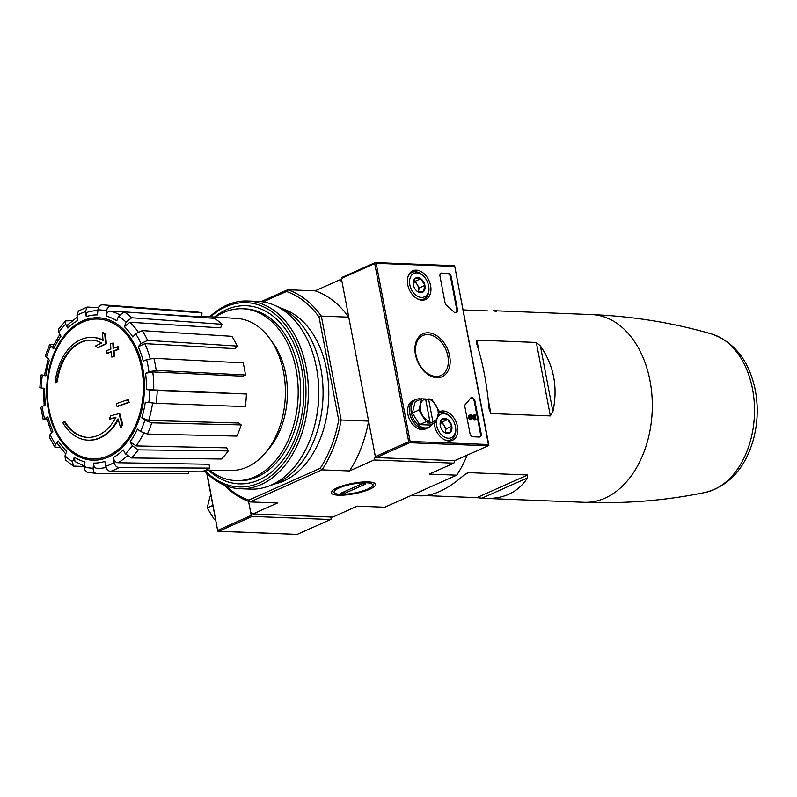 <?xml version="1.0" encoding="UTF-8"?>
<svg xmlns="http://www.w3.org/2000/svg" width="797" height="797" viewBox="0 0 797 797"><rect width="100%" height="100%" fill="white"/><g stroke="black" fill="none" stroke-linecap="round" stroke-linejoin="round"><path stroke-width="1.2" d="M463.057 309.923L488.073 310.92M496.471 311.248L494.967 311.189M426.315 488.72A93.936 64.398 92.3 0 1 417.429 492.685M476.596 343.417C482.852 362.615 487.027 384.503 489.119 409.07L490.892 413.553L550.358 415.904L552.909 411.591C558.069 387.302 553.895 365.425 540.386 345.938L536.351 342.461L476.875 340.11L476.207 341.983L476.596 343.417M482.016 498.155L485.762 498.414C504.352 498.872 518.249 492.038 527.484 477.901L527.704 474.972L476.845 497.637L482.016 498.155L527.484 477.901M425.777 495.614L476.845 497.637M527.704 474.972L468.238 472.631L463.695 475.381C447.675 489.248 433.329 496.073 420.667 495.844L411.172 495.465M263.07 301.894L286.452 291.483L287.687 289.759A108.85 74.619 92.3 0 1 321.33 316.1L319.039 316.997L338.695 420.039L341.156 420.019L321.33 316.1L348.767 317.176L342.003 281.71L339.681 279.896L315.124 290.845L287.687 289.759L261.037 301.635M338.695 420.039A107.137 73.444 92.3 0 1 320.175 468.307L248.813 500.098L250.069 501.921L322.048 469.861A108.85 74.619 92.3 0 0 341.156 420.019L368.593 421.105L375.357 456.571A1.026 0.707 66 0 0 376.294 457.588L454.599 460.676A1.026 0.707 66 0 0 455.017 460.487M55.142 382.65A187.395 43.735 -10.8 0 1 56.587 381.733L57.334 381.763A187.395 43.735 -10.8 0 0 55.89 382.68L55.142 382.65A51.426 35.257 92.3 0 1 92.053 337.4A51.426 35.257 92.3 0 1 103.052 340.449A185.382 123.585 59.6 0 1 102.464 332.528L103.211 332.558A179.614 48.567 -162.4 0 0 105.533 334.102A184.844 123.226 -120.4 0 0 106.409 343.776A185.552 54.296 -14.5 0 0 98.439 347.612L97.692 347.582A185.552 54.296 -14.5 0 1 105.662 343.746L106.409 343.776M92.053 337.4L92.801 337.42A51.426 35.257 92.3 0 1 103.022 340.08M57.334 381.763A48.677 33.374 92.3 0 1 91.775 340.13M56.587 381.733A48.677 33.374 92.3 0 1 91.396 340.11A48.677 33.374 92.3 0 1 101.717 342.959A185.043 54.136 165.5 0 0 95.411 346.067A183.669 49.663 17.6 0 0 97.692 347.582M105.662 343.746A184.844 123.226 -120.4 0 1 104.786 334.073L105.533 334.102M104.786 334.073A179.614 48.567 -162.4 0 1 102.464 332.528M87.999 440.163A51.426 35.257 92.3 0 0 118.006 418.833A185.382 131.126 72.7 0 0 120.546 427.322A179.614 112.317 -46.7 0 1 121.941 424.014A184.844 130.748 -107.3 0 1 119.002 413.673A185.552 31.99 172.8 0 0 110.703 415.795A183.669 114.858 133.3 0 0 109.328 419.043A185.043 31.9 -7.2 0 1 115.904 417.329A48.677 33.374 92.3 0 1 87.55 437.404A48.677 33.374 92.3 0 1 64.208 421.683A187.395 43.735 169.2 0 0 62.754 422.599A51.426 35.257 92.3 0 0 87.999 440.163L88.746 440.193A51.426 35.257 92.3 0 0 118.275 419.78M64.208 421.683L64.956 421.713A48.677 33.374 92.3 0 0 87.929 437.414M120.546 427.322L121.303 427.351A179.614 112.317 -46.7 0 1 122.688 424.044A184.844 130.748 -107.3 0 1 119.749 413.703L119.002 413.673M121.941 424.014L122.688 424.044M109.328 419.043L110.076 419.073A185.043 31.9 -7.2 0 1 115.774 417.588M116.242 403.73A185.352 127.819 66 0 0 117.049 406.36L117.797 406.39A186.289 43.476 -10.8 0 1 129.144 402.445A182.254 125.687 -114 0 1 128.337 399.805L127.59 399.775A186.697 43.566 169.2 0 0 116.242 403.73M117.049 406.36A186.289 43.476 -10.8 0 1 128.397 402.415L129.144 402.445M128.397 402.415A182.254 125.687 -114 0 1 127.59 399.775M106.629 353.3A186.697 43.566 -10.8 0 1 111.072 351.716A184.237 127.052 66 0 0 111.55 356.936A187.395 43.735 -10.8 0 1 113.822 356.149A183.619 126.623 -114 0 1 113.343 350.929A186.697 43.566 -10.8 0 1 117.976 349.355A182.254 125.687 -114 0 1 117.777 346.745A186.289 43.476 169.2 0 0 113.144 348.319A183.619 126.623 -114 0 1 112.845 343.108A185.352 43.257 169.2 0 0 110.574 343.896A184.237 127.052 66 0 0 110.873 349.106A186.289 43.476 169.2 0 0 106.429 350.69A185.352 127.819 66 0 0 106.629 353.3L107.376 353.33A186.697 43.566 -10.8 0 1 111.092 352.005M111.55 356.936L112.297 356.966A187.395 43.735 -10.8 0 1 114.569 356.179A183.619 126.623 -114 0 1 114.091 350.959A186.697 43.566 -10.8 0 1 118.723 349.385A182.254 125.687 -114 0 1 118.534 346.775L117.777 346.745M113.822 356.149L114.569 356.179M113.343 350.929L114.091 350.959M117.976 349.355L118.723 349.385M113.871 348.07A183.619 126.623 -114 0 1 113.602 343.138L112.845 343.108M102.205 304.833A84.372 57.842 92.3 0 1 104.138 304.932L102.205 304.833C99.854 304.982 98.429 306.646 97.931 309.814L97.493 314.895A74.131 50.819 92.3 0 0 86.285 316.578L85.359 311.697L87.232 307.044L78.405 310.979L76.96 315.433L77.897 320.314A74.131 50.819 92.3 0 0 67.855 328.105L65.693 324.17L65.593 320.892L58.579 329.151L58.829 332.259L60.98 336.195A74.131 50.819 92.3 0 0 53.638 348.897L49.534 344.782L45.21 356.05L49.334 360.105A74.131 50.819 92.3 0 0 45.798 375.795L42.321 375.317C40.378 375.028 40.488 374.919 42.639 374.988C40.488 374.919 40.378 375.028 42.321 375.317A79.232 54.316 92.3 0 0 41.245 387.94L44.722 388.418A74.131 50.819 92.3 0 0 45.539 404.707L40.836 407.317L43.148 419.461L47.093 420.059M43.148 419.461L47.85 416.821L46.535 417.957L51.606 432.731M47.85 416.821A74.131 50.819 92.3 0 0 52.891 431.217L50.121 434.485L49.304 437.045L54.734 446.948L60.343 447.745M54.734 446.948L55.461 444.248L58.231 440.98L57.504 443.69L65.713 453.981M58.231 440.98A74.131 50.819 92.3 0 0 66.729 451.311L65.005 455.834L65.424 459.909L73.304 466.086L85.707 466.544M73.304 466.076L72.567 461.752L74.3 457.239L75.048 461.573L84.602 466.185M74.3 457.239A74.131 50.819 92.3 0 0 84.97 461.911L84.532 467.002C84.492 470.18 85.628 471.944 87.939 472.282M87.291 472.203L96.576 473.468C94.265 473.129 93.129 471.366 93.169 468.188L93.608 463.097C93.568 466.255 94.684 468.018 96.975 468.377L97.124 468.387A79.272 54.345 92.3 0 1 96.975 468.377L97.124 468.387A79.272 54.345 92.3 0 0 106.071 467.45M93.608 463.097A74.131 50.819 92.3 0 0 104.815 461.413L105.742 466.295C106.559 469.353 108.153 471.047 110.524 471.376L201.352 471.834A81.075 55.581 92.3 0 0 209.741 468.098L209.013 464.262L117.946 462.758C115.595 462.399 114.011 460.706 113.204 457.677L114.13 462.559C114.957 465.617 116.551 467.311 118.912 467.64A84.372 57.842 92.3 0 1 110.524 471.376M113.204 457.677A74.131 50.819 92.3 0 0 123.246 449.887L125.398 453.822L131.415 457.946L221.456 459.012A81.075 55.581 92.3 0 0 228.321 450.923L226.627 447.834L136.098 445.921L130.11 441.797L132.272 445.732L138.28 449.857A84.372 57.842 92.3 0 1 131.415 457.946M130.11 441.797A74.131 50.819 92.3 0 0 137.463 429.095L140.511 431.486L147.425 434.046L236.888 436.108A81.075 55.581 92.3 0 0 241.192 424.901L238.801 423.028L148.65 420.447L141.766 417.887L144.815 420.278L151.729 422.838A84.372 57.842 92.3 0 1 147.425 434.046M141.766 417.887A74.131 50.819 92.3 0 0 145.303 402.196L156.132 403.312L245.317 406.609A81.075 55.581 92.3 0 0 246.393 393.987L146.379 389.574L157.208 390.679A84.372 57.842 92.3 0 1 156.132 403.312M245.446 374.998L242.786 376.184L152.785 371.92L145.562 373.285L148.949 371.781L156.192 370.416L245.446 374.998A81.075 55.581 92.3 0 0 243.135 362.884L153.881 358.301A84.372 57.842 92.3 0 1 156.192 370.416M153.881 358.301L146.638 359.666L143.251 361.171A74.131 50.819 92.3 0 0 138.21 346.775L140.979 343.507L147.614 340.379L237.257 346.087A81.075 55.581 92.3 0 0 231.907 336.324L142.264 330.616A84.372 57.842 92.3 0 1 147.614 340.379M142.264 330.616L135.629 333.744L132.87 337.011A74.131 50.819 92.3 0 0 124.362 326.68L126.095 322.167L131.684 317.764L221.994 324.289A81.075 55.581 92.3 0 0 214.433 318.362L124.113 311.836A84.372 57.842 92.3 0 1 131.684 317.764M124.113 311.836L118.534 316.24L116.8 320.763A74.131 50.819 92.3 0 0 106.131 316.08L106.569 310.989C107.067 307.831 108.492 306.168 110.843 306.008L201.99 312.912A81.075 55.581 92.3 0 0 195.385 311.826L104.138 304.932A84.372 57.842 92.3 0 1 110.843 306.008M209.741 468.098L118.912 467.64M96.576 473.468L188.281 473.797L188.451 471.764M41.245 387.94C39.302 387.651 39.412 387.541 41.564 387.611M45.798 375.795C43.865 375.507 43.965 375.397 46.087 375.467M49.534 344.782L53.907 344.394M53.638 348.897L52.582 347.163L59.914 334.242M65.593 320.892L72.338 320.683M67.855 328.105L67.755 324.817L77.279 317.106M87.232 307.044L98.459 307.672M86.285 316.578C85.937 313.56 86.893 311.966 89.154 311.806M139.764 312.962L201.651 316.897L201.99 312.912M106.131 316.08C106.629 312.942 108.043 311.278 110.375 311.099A79.272 54.345 92.3 0 1 119.401 314.626M123.156 311.906L110.375 311.099M124.362 326.68L129.921 322.277L220.639 327.836L221.994 324.289M138.21 346.775L144.815 343.637L235.085 348.648L237.257 346.087M246.393 393.987L157.208 390.679M241.192 424.901L151.729 422.838M228.321 450.923L138.28 449.857M330.765 517.024L331.054 518.558A1.026 0.707 -114 0 1 330.496 519.514L252.191 516.426A1.026 0.707 -114 0 1 251.254 515.41L248.574 501.403L250.627 512.132L252.938 513.945L277.505 503.007L250.069 501.921A108.85 74.619 92.3 0 1 224.375 485.144M368.314 481.906A22.555 5.26 169.2 0 0 346.476 484.715A22.555 5.26 169.2 0 0 331.652 491.41A22.555 5.26 169.2 0 0 354.376 493.722A22.555 5.26 169.2 0 0 374.66 483.211A22.555 5.26 169.2 0 0 368.314 481.906M467.251 455.097A108.85 74.619 92.3 0 1 456.721 475.181L384.742 507.241L357.315 506.155L332.748 517.104L252.938 513.945M456.721 475.181L429.284 474.095L453.852 463.157L374.042 459.999L349.475 470.947A108.85 74.619 -87.7 0 0 368.593 421.105M320.175 468.307L322.048 469.861L349.475 470.947M341.664 279.976L339.681 279.896M348.767 317.176A108.85 74.619 -87.7 0 0 315.124 290.845M374.042 459.999L375.357 456.571L341.375 278.442A1.026 0.707 66 0 1 341.933 277.486M281.929 308.569A89.134 61.11 92.3 0 1 328.693 398.201A89.134 61.11 92.3 0 1 275.015 483.869M248.813 500.098A107.137 73.444 92.3 0 1 225.89 485.752M286.452 291.483A107.137 73.444 92.3 0 1 319.039 316.997M454.808 460.646L453.852 463.157M215.429 317.096A85.976 58.938 92.3 0 1 223.539 312.544A85.976 58.938 92.3 0 1 242.597 308.758A85.976 58.938 92.3 0 1 298.098 396.996A85.976 58.938 92.3 0 1 235.812 480.581A85.976 58.938 92.3 0 1 209.392 470.12M242.597 308.758L245.087 308.857A85.976 58.938 92.3 0 1 300.589 397.095A85.976 58.938 92.3 0 1 238.303 480.681L235.812 480.581M201.711 316.23L237.078 318.471A76.064 52.144 92.3 0 1 284.908 381.723A76.064 52.144 92.3 0 1 251.055 465.059A76.064 52.144 92.3 0 1 231.07 470.459L205.885 470.071M436.816 377.698A23.512 16.209 -114 0 1 415.586 343.427A23.512 16.209 -114 0 1 445.204 344.593A23.512 16.209 -114 0 1 436.816 377.698M469.971 433.409A3.427 2.361 66 0 0 473.089 436.786L479.326 437.035A3.427 2.361 66 0 0 480.093 436.886A3.427 2.361 66 0 0 481.199 433.857L474.912 400.931A3.427 2.361 66 0 0 471.027 397.703A3.427 2.361 66 0 0 470.26 398.37A59.994 41.374 66 0 1 465.518 404.189A3.427 2.361 66 0 0 464.91 406.888L469.971 433.409M416.303 270.143A15.731 10.849 66 0 0 412.607 270.87A15.731 10.849 66 0 0 409.26 289.57A15.731 10.849 66 0 0 425.399 299.602A15.731 10.849 66 0 0 430.021 283.274A15.731 10.849 66 0 0 416.303 270.143M434.265 422.978A15.731 10.849 66 0 0 452.258 440.402A15.731 10.849 66 0 0 456.88 424.084A15.731 10.849 66 0 0 443.162 410.943A15.731 10.849 66 0 0 439.466 411.68A15.731 10.849 66 0 0 438.808 412.029M448.093 273.301A3.427 2.361 66 0 1 451.212 276.679L457.488 309.605A3.427 2.361 66 0 1 456.392 312.633A3.427 2.361 66 0 1 453.752 311.836A59.994 41.374 66 0 0 446.709 305.55A3.427 2.361 66 0 1 445.045 302.76L439.984 276.23A3.427 2.361 66 0 1 441.09 273.202A3.427 2.361 66 0 1 441.857 273.062L447.416 273.61L441.179 273.361A3.427 2.361 66 0 0 440.761 273.391M487.933 445.822L409.628 442.733L410.116 441.448L488.431 444.537L488.392 445.682L454.599 460.676M453.583 265.73L454.649 265.819L488.431 444.537M409.528 442.215L408.692 441.717L374.71 263.588L375.267 262.631M375.277 262.691L376.144 263.309L454.449 266.407M456.033 312.743A3.427 2.361 66 0 0 456.811 309.903L450.534 276.977A3.427 2.361 66 0 0 447.416 273.61M479.734 437.005A3.427 2.361 66 0 0 480.511 434.156L474.235 401.24A3.427 2.361 66 0 0 470.698 397.892M470.17 414.858L469.483 415.167A2.57 1.773 66 0 0 468.766 417.847A2.57 1.773 66 0 0 470.997 419.969L471.685 419.67L471.465 418.525A1.375 0.946 66 0 1 470.658 415.954A1.375 0.946 66 0 1 471.764 416.333L474.843 419.79L476.048 419.84L475.112 414.928L474.235 414.898L474.942 418.604L472.242 415.576A2.57 1.773 66 0 0 470.17 414.858A2.57 1.773 66 0 0 469.443 417.538A2.57 1.773 66 0 0 471.685 419.67M474.235 414.898L473.557 415.197L474.006 417.548M470.36 416.213A1.375 0.946 66 0 1 471.087 416.642L474.155 420.099L476.048 419.84M474.155 420.099L474.843 419.79M435.919 376.443A21.918 15.113 -114 0 1 416.951 358.61A21.918 15.113 -114 0 1 422.599 335.676A21.918 15.113 -114 0 1 445.732 349.355A21.918 15.113 -114 0 1 440.432 375.706A21.918 15.113 -114 0 1 435.919 376.443M440.293 425.877A7.92 5.459 -114 0 1 440.273 425.737A7.92 5.459 -114 0 1 441.897 419.302A7.92 5.459 -114 0 1 447.655 419.531L451.789 426.196L450.156 432.632L444.397 432.402A7.92 5.459 -114 0 1 442.265 430.29A7.92 5.459 -114 0 1 440.293 425.877L441.897 419.302L447.655 419.531A7.92 5.459 -114 0 1 451.789 426.196A7.92 5.459 -114 0 1 450.156 432.632A7.92 5.459 -114 0 1 444.397 432.402M437.692 417.13A12.852 8.867 -114 0 1 452.138 418.943A12.852 8.867 -114 0 1 455.336 426.116A12.852 8.867 -114 0 1 448.452 438.25A12.852 8.867 -114 0 1 436.676 425.598A12.852 8.867 -114 0 1 436.457 421.205M438.968 413.165L438.569 413.334A14.565 10.052 -114 0 1 438.968 413.165A14.565 10.052 -114 0 1 451.829 418.515L452.138 418.943M455.336 426.116L455.446 426.644A14.565 10.052 -114 0 1 450.823 439.785A14.565 10.052 -114 0 1 444.049 439.536M445.125 432.641L445.304 431.934A6.854 4.732 -114 0 1 445.075 432.632M440.552 422.261A6.854 4.732 -114 0 1 444.049 425.389L441.986 422.061L440.641 422.002M444.049 425.389A6.854 4.732 -114 0 1 445.344 428.686A6.854 4.732 -114 0 1 445.304 431.934L446.121 428.716L444.049 425.389M446.121 428.716L451.789 426.196M441.986 422.061L447.655 419.531M413.434 285.067A7.92 5.459 -114 0 1 413.404 284.937A7.92 5.459 -114 0 1 415.038 278.502A7.92 5.459 -114 0 1 420.796 278.731L424.931 285.386L423.297 291.822L417.538 291.592A7.92 5.459 -114 0 1 415.406 289.48A7.92 5.459 -114 0 1 413.434 285.067L415.038 278.502L420.796 278.731A7.92 5.459 -114 0 1 424.931 285.386A7.92 5.459 -114 0 1 423.297 291.822A7.92 5.459 -114 0 1 417.538 291.592M409.817 284.788A12.852 8.867 -114 0 1 414.012 273.391A12.852 8.867 -114 0 1 425.279 278.143A12.852 8.867 -114 0 1 428.477 285.306A12.852 8.867 -114 0 1 421.593 297.44A12.852 8.867 -114 0 1 409.817 284.788M407.755 277.555A14.565 10.052 -114 0 1 412.109 272.355A14.565 10.052 -114 0 1 424.96 277.715L425.279 278.143M428.477 285.306L428.587 285.834A14.565 10.052 -114 0 1 423.964 298.975A14.565 10.052 -114 0 1 417.19 298.736M418.266 291.841L418.445 291.134A6.854 4.732 -114 0 1 418.216 291.822M413.693 281.451A6.854 4.732 -114 0 1 417.19 284.579L415.127 281.251L413.773 281.202M417.19 284.579A6.854 4.732 -114 0 1 418.485 287.886A6.854 4.732 -114 0 1 418.445 291.134L419.262 287.916L417.19 284.579M419.262 287.916L424.931 285.386M415.127 281.251L420.796 278.731M416.203 399.446A15.432 10.64 66 0 0 414.689 399.935A15.432 10.64 66 0 0 411.252 418.355A15.432 10.64 66 0 0 427.242 428.119A15.432 10.64 66 0 0 428.617 427.312A15.253 10.52 66 0 0 432.333 423.835M414.689 399.935L412.876 400.742A15.432 10.64 66 0 0 409.429 419.162A15.432 10.64 66 0 0 425.429 428.925L427.242 428.119M425.817 400.144L428.527 398.948L431.765 399.217L438.998 410.883L436.138 422.141L432.891 421.872L430.201 423.068L427.212 422.948L429.902 421.563A11.995 8.279 -114 0 1 422.779 415.765A11.995 8.279 -114 0 1 420.587 404.308A11.995 8.279 -114 0 1 425.588 398.988L421.693 398.819L418.833 410.086L412.358 412.966L419.591 424.632L426.056 421.743L418.833 410.086M429.902 421.563L425.588 398.988M427.172 427.959A15.253 10.52 -114 0 1 411.352 418.305A15.253 10.52 -114 0 1 414.759 400.084L416.233 399.427A15.253 10.52 66 0 0 411.949 415.317A15.253 10.52 66 0 0 425.219 427.939A15.253 10.52 66 0 0 428.647 427.302L427.172 427.959M421.274 399.008A15.253 10.52 66 0 0 419.66 398.799A15.253 10.52 66 0 0 416.233 399.427M412.358 412.966L415.217 401.708L421.693 398.819M419.591 424.632L429.663 425.03L436.138 422.141M429.902 421.752L426.056 421.743M428.527 398.948L428.587 399.108A11.995 8.279 -114 0 1 435.71 404.906A11.995 8.279 -114 0 1 437.892 416.363A11.995 8.279 -114 0 1 432.891 421.683L432.891 421.872M428.587 399.108L432.891 421.683M430.201 423.068L425.827 400.144M207.081 473.488L217.78 531.181L297.171 534.418L330.496 519.514M217.78 531.181L206.712 473.119M213.267 507.52A15.253 10.52 -114 0 1 212.311 502.499M212.719 505.457L207.17 507.928L214.393 519.584L215.598 519.704M215.479 519.106L214.393 519.584M211.105 496.182L210.029 496.67L207.17 507.928M210.627 316.798A92.223 63.222 92.3 0 1 225.89 306.725A92.223 63.222 92.3 0 1 304.892 408.981A92.223 63.222 92.3 0 1 204.978 470.469M214.483 317.037A89.134 61.11 92.3 0 1 226.448 309.664A89.134 61.11 92.3 0 1 301.366 367.088A89.134 61.11 92.3 0 1 299.005 427.062A89.134 61.11 92.3 0 1 208.445 470.11M209.82 316.748A93.936 64.398 92.3 0 1 226.826 305.131A93.936 64.398 92.3 0 1 247.648 300.997A93.936 64.398 92.3 0 1 308.29 397.394A93.936 64.398 92.3 0 1 240.236 488.72A93.936 64.398 92.3 0 1 204.391 470.718M247.648 300.997L257.999 301.405A93.936 64.398 92.3 0 1 316.13 366.062A93.936 64.398 92.3 0 1 313.629 429.254A93.936 64.398 92.3 0 1 250.587 489.129L240.236 488.72M316.13 366.062L316.279 366.809A91.705 62.863 92.3 0 1 313.849 428.517L313.629 429.254M277.316 306.586A91.705 62.863 92.3 0 1 322.964 397.972A91.705 62.863 92.3 0 1 270.243 485.483M339.123 487.983A19.616 4.583 -10.8 0 1 362.097 482.833A19.616 4.583 -10.8 0 1 372.309 486.06A19.616 4.583 -10.8 0 1 354.257 493.044A19.616 4.583 -10.8 0 1 334.889 493.194A19.616 4.583 -10.8 0 1 339.123 487.983M362.067 483.779L365.813 483.928L344.722 493.323L340.977 493.174L362.067 483.779M344.404 491.649L344.722 493.323M493.174 310.691L591.563 314.576A93.936 64.398 92.3 0 1 652.205 410.973A93.936 64.398 92.3 0 1 584.151 502.299C625.396 503.873 665.834 500.576 705.475 492.397A80.387 55.113 92.3 0 0 754.43 415.018A80.387 55.113 92.3 0 0 711.731 334.013C734.296 342.122 748.712 360.344 754.968 388.667C758.515 406.171 757.877 423.536 753.055 440.751C744.657 468.795 728.797 486.011 705.475 492.397M141.667 368.363A69.987 47.979 92.3 0 1 108.123 455.834A69.987 47.979 92.3 0 1 49.075 409.608A69.987 47.979 92.3 0 1 82.619 322.147A69.987 47.979 92.3 0 1 141.667 368.363M82.569 320.932A71.252 48.846 92.3 0 1 142.862 404.846A71.252 48.846 92.3 0 1 61.22 441.209A71.252 48.846 92.3 0 1 82.569 320.932M97.931 309.814A79.232 54.316 92.3 0 1 106.569 310.989M76.96 315.433A79.232 54.316 92.3 0 1 85.359 311.697M58.829 332.259A79.232 54.316 92.3 0 1 65.693 324.17M46.286 357.723A79.232 54.316 92.3 0 1 50.58 346.506M44.463 418.325A79.232 54.316 92.3 0 1 42.151 406.211M55.461 444.248A79.232 54.316 92.3 0 1 50.121 434.485M72.567 461.752A79.232 54.316 92.3 0 1 65.005 455.834M93.169 468.188A79.232 54.316 92.3 0 1 84.532 467.002M114.13 462.559A79.232 54.316 92.3 0 1 105.742 466.295M132.272 445.732A79.232 54.316 92.3 0 1 125.398 453.822M144.815 420.278A79.232 54.316 92.3 0 1 140.511 431.486M149.856 390.052A79.232 54.316 92.3 0 1 148.78 402.674M145.562 373.285A74.131 50.819 92.3 0 1 146.379 389.574M146.638 359.666A79.232 54.316 92.3 0 1 148.949 371.781M135.629 333.744A79.232 54.316 92.3 0 1 140.979 343.507M118.534 316.24A79.232 54.316 92.3 0 1 126.095 322.167M127.161 455.984A79.272 54.345 92.3 0 1 117.946 462.758M143.639 433.179A79.272 54.345 92.3 0 1 136.098 445.921M152.586 403.073A79.272 54.345 92.3 0 1 148.65 420.447M144.815 343.637A79.272 54.345 92.3 0 1 150.165 358.63M129.921 322.277A79.272 54.345 92.3 0 1 138.07 331.801M271.538 341.136A70.275 48.179 92.3 0 1 267.214 450.584M152.785 371.92A79.272 54.345 92.3 0 1 153.691 390.201M490.892 413.553L488.202 399.486M478.977 351.108L476.875 340.11M550.358 415.904L536.351 342.461M552.909 411.591L540.386 345.938M468.238 472.631L465.767 473.727M410.116 441.448L376.144 263.309M374.71 263.588L341.375 278.442M408.692 441.717L375.357 456.571M409.628 442.733L376.294 457.588M441.857 273.062L441.179 273.361M451.212 276.679L450.534 276.977M457.488 309.605L456.811 309.903M480.511 434.156L481.199 433.857M474.235 401.24L474.912 400.931M471.087 416.642L471.764 416.333M218.846 531.27L252.191 516.426M217.91 530.264L251.254 515.41M485.762 498.414L584.151 502.299M44.214 405.803L43.327 388.129M97.911 310.013L88.178 311.916M48.258 358.441L44.403 375.507M40.926 375.028L39.85 387.651M591.563 314.576C632.798 316.25 672.857 322.735 711.731 334.013M488.392 445.682L454.828 460.636M454.051 265.69L375.257 262.582L341.704 277.525M488.89 445.344L454.649 265.819M450.823 439.785L448.233 440.94M412.109 272.355L409.509 273.51M423.964 298.975L421.364 300.13M218.378 531.31L297.171 534.418L330.725 519.475M372.309 486.06L374.46 483.082M334.889 493.194L331.801 491.221"/></g></svg>
